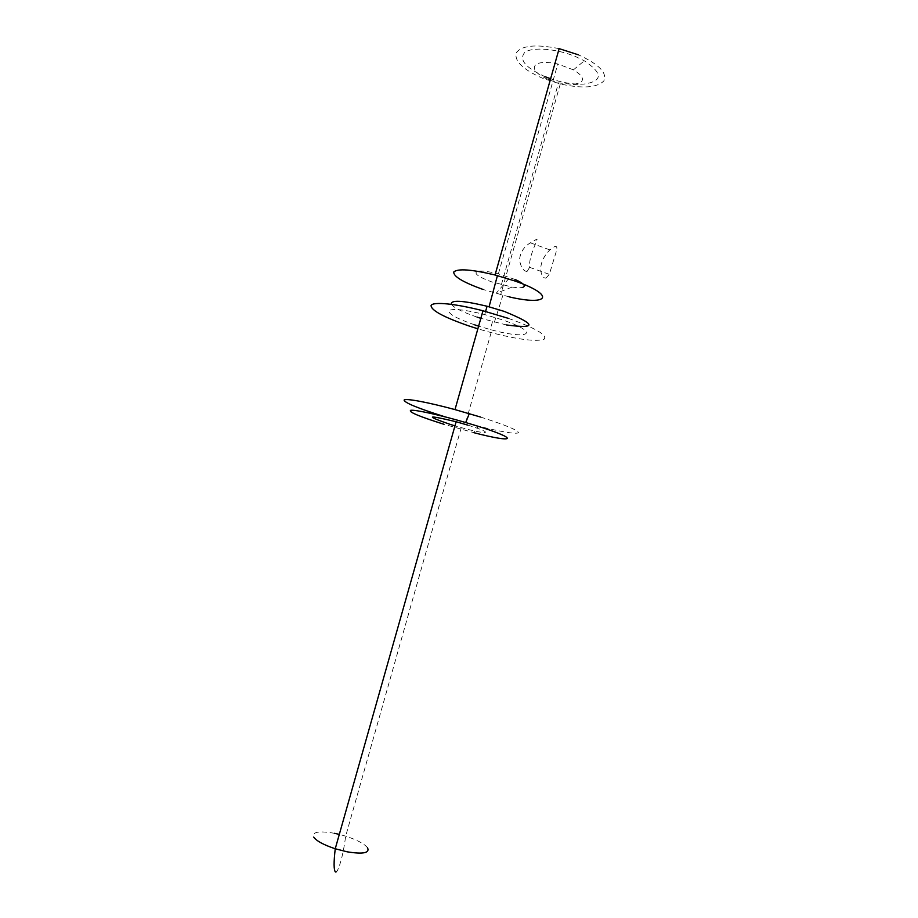 <?xml version="1.0" encoding="UTF-8"?>
<svg xmlns="http://www.w3.org/2000/svg" width="918" height="918" viewBox="0 0 918 918"><rect width="100%" height="100%" fill="white"/><g stroke="black" fill="none" stroke-linecap="round" stroke-linejoin="round"><path stroke-width="0.69" stroke-dasharray="4.59 3.44" d="M467.79 425.126C495.49 433.629 488.663 435.27 461.249 427.616L454.972 425.837M480.527 417.036C505.738 425.126 518.383 430.37 518.463 432.78C515.411 434.225 502.077 432.022 478.45 426.17L473.883 432.688L443.692 424.196M508.377 318.374C535.837 328.254 547.736 335.208 544.076 339.247C536.41 341.875 518.75 339.671 491.13 332.614L477.865 328.816M474.801 324.903C457.038 318.707 448.409 313.979 448.902 310.72C452.425 308.264 464.359 309.55 484.704 314.553L501.756 319.659C541.884 333.096 529.422 340.371 490.269 329.539L478.622 326.154M477.016 317.089C462.603 312.109 454.031 307.851 451.3 304.317M559.142 48.643C535.687 44.007 521.367 45.452 516.157 52.992C514.401 61.368 523.329 69.837 542.963 78.397L560.278 83.963C582.219 88.736 596.7 87.784 603.723 81.105C607.601 73.142 599.202 64.386 578.512 54.862M545.372 76.802C525.521 67.829 518.636 59.704 524.74 52.452C532.142 46.68 556.492 48.562 575.77 56.675L584.33 60.806C603.034 73.394 602.908 81.163 583.928 84.1C573.865 84.617 562.757 82.838 550.605 78.764M550.169 80.314L558.465 82.884L573.486 84.467L580.36 82.712C584.628 79.464 582.322 75.184 573.417 69.848L557.788 63.996C547.461 61.77 540.163 61.931 535.882 64.478C531.74 68.93 536.066 74.037 548.838 79.786M515.078 279.462L498.382 273.851C488.066 271.303 480.975 270.5 477.119 271.453C473.642 273.507 478.462 276.984 491.6 281.849L512.129 287.07C516.972 287.793 520.472 287.896 522.629 287.391M527.127 271.43C523.581 271.361 521.034 267.586 519.496 260.092C520.173 252.507 523.811 246.758 530.386 242.834L536.123 239.564C540.415 235.869 528.217 255.319 529.629 267.333L527.127 271.43M545.992 278.12L549.331 274.344L555.815 253.024C557.478 248.239 557.18 246.035 554.908 246.414L549.825 249.891C543.341 256.638 540.335 263.512 540.794 270.535C541.517 275.687 543.249 278.223 545.992 278.12M478.45 426.17L443.486 416.336M509.134 296.858L483.109 289.491M506.518 324.961L480.837 318.339M367.429 847.589C364.033 843.596 356.792 839.786 345.684 836.172L339.316 834.382M334.531 833.315C318.856 830.652 311.891 831.903 313.658 837.09M461.249 427.616L345.684 836.172C343.412 852.707 340.612 864.24 337.285 870.757L336.504 871.744M485.576 311.466L484.704 314.553M501.354 284.809L558.465 82.884M529.629 267.333L549.331 274.344M498.382 273.851L557.788 63.996M512.129 287.07L496.076 293.37L509.869 277.397M494.377 322.218L502.869 295.366M560.278 83.963L500.666 294.804M573.417 69.848L584.33 60.806M573.486 84.467L583.928 84.1M491.13 332.614L465.633 422.785M530.386 242.834L549.825 249.88M492.484 321.725L490.269 329.539"/><path stroke-width="1.38" d="M454.972 425.837L450.359 424.449C424.609 415.556 426.526 414.661 456.131 421.741L467.79 425.126M443.692 424.196C419.147 416.462 408.143 411.826 410.69 410.3C415.108 409.531 440.238 415.062 465.701 422.532L475.283 425.413C520.552 439.355 515.698 443.612 473.883 432.688M443.486 416.336C417.644 408.166 404.517 402.738 404.092 400.053C405.595 398.125 427.524 402.153 454.984 409.6L480.527 417.036M477.865 328.816L469.109 326.016C443.555 317.146 430.886 310.284 431.081 305.419C433.158 301.494 455.546 303.629 482.971 310.777L508.377 318.374M478.622 326.154L474.801 324.903M451.3 304.317C450.554 299.727 462.465 300.37 487.056 306.245L504.108 311.351C536.376 324.502 537.179 329.034 506.518 324.961M483.109 289.491C462.947 282.216 453.182 276.364 453.813 271.923C457.898 268.389 471.645 269.41 495.043 274.987L514.665 280.919C556.251 295.263 548.826 306.245 509.134 296.858M578.512 54.862L559.142 48.643L495.043 274.987M550.605 78.764L545.372 76.802M548.838 79.786L550.169 80.314M522.629 287.391C526.312 286.106 523.788 283.467 515.078 279.462M480.837 318.339L477.016 317.089M313.658 837.09C316.572 841.049 323.767 844.939 335.242 848.76L347.188 851.824C363.333 854.406 370.08 852.994 367.429 847.589M339.316 834.382L334.531 833.315M336.504 871.744L335.437 871.997C333.727 870.069 333.659 862.323 335.242 848.76L456.131 421.741M465.701 422.532L469.293 413.639M482.971 310.777L454.984 409.6M487.056 306.245L485.576 311.466M489.076 306.773L497.418 275.618"/></g></svg>
